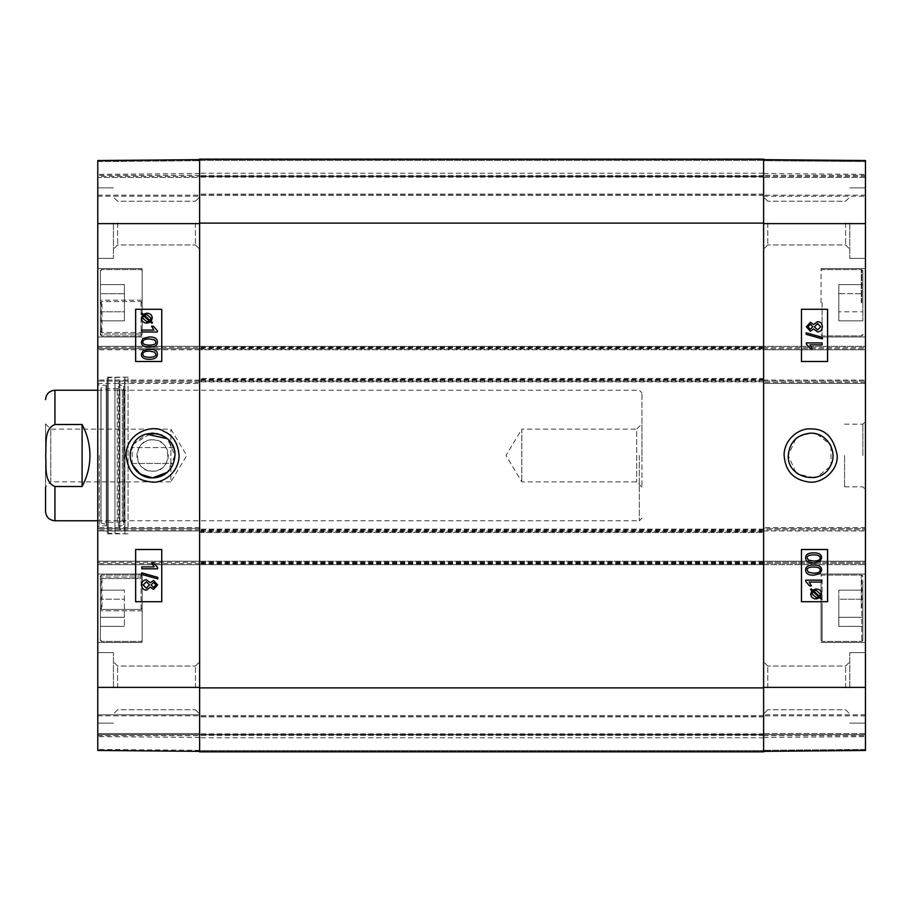 <?xml version="1.0" encoding="UTF-8"?>
<svg xmlns="http://www.w3.org/2000/svg" width="911" height="911" viewBox="0 0 911 911"><rect width="100%" height="100%" fill="white"/><g stroke="black" fill="none" stroke-linecap="round" stroke-linejoin="round"><path stroke-width="0.68" stroke-dasharray="4.55 3.42" d="M862.842 580.432L862.842 640.365L862.842 580.432M862.842 626.347L862.842 590.157L862.842 626.347L862.842 590.157L862.842 626.347L838.815 626.347L838.815 599.21L838.815 626.347L862.842 626.347M862.842 608.252L862.842 639.852L862.842 608.252M862.842 302.748L862.842 270.635L862.842 302.748M862.842 293.706L862.842 320.843L862.842 284.653L862.842 311.79L862.842 293.706L838.815 293.706L838.815 320.843L838.815 284.653L838.815 320.843L838.815 284.653L838.815 293.706L862.842 293.706M862.842 311.79L862.842 320.843L862.842 311.79L838.815 311.79L862.842 311.79M798.355 436.802L810.619 433.135L813.717 433.351M817.053 434.08L829.91 444.192M831.003 446.288L831.003 464.701M829.898 466.831L817.042 476.92M813.728 477.649L798.343 474.187M795.838 472.285L788.254 455.489L795.85 438.703M821.062 608.252L821.062 574.044L821.062 608.252M865.45 608.252L865.45 642.46L865.45 608.252M763.612 751.347L763.612 687.372L763.612 751.347L763.612 734.63L763.612 751.347L865.45 750.459L865.45 734.63L865.45 750.459L763.612 751.347L865.45 750.459L763.612 751.347L865.45 750.459L763.612 751.347L865.45 750.459L865.45 527.571L865.45 530.965L865.45 529.917L763.612 529.917L763.612 346.351L763.612 347.398L763.612 346.351L865.45 346.351L865.45 347.398L865.45 346.351L763.612 346.351L763.612 349.744L763.612 223.628L763.612 687.372L763.612 561.256L763.612 562.292L865.45 562.292L763.612 562.292L763.612 564.649L763.612 563.602L865.45 563.602L763.612 563.602L763.612 527.571L763.612 528.608L865.45 528.608L763.612 528.608L763.612 532.525L199.611 532.525L199.611 378.475L763.612 378.475L763.612 532.525L199.611 532.525L199.611 564.649L199.611 561.256L865.45 561.256L763.612 561.256L763.612 751.86L763.612 737.762L763.612 751.86L199.611 751.86L763.612 751.86L199.611 751.86L199.611 159.14L199.611 195.432L199.611 159.14L763.612 159.14L199.611 159.14L763.612 159.14L763.612 349.744L865.45 349.744L865.45 348.708L865.45 349.744L199.611 349.744L199.611 381.868L199.611 378.475L763.612 378.475L763.612 381.083L865.45 381.083L865.45 529.917L199.611 529.917L199.611 530.965L199.611 529.917L97.773 529.917L97.773 380.035L97.773 381.083L199.611 381.083L199.611 716.615L199.611 194.385L199.611 455.5L199.611 346.351L199.611 348.708L97.773 348.708L97.773 160.541L97.773 176.37L97.773 160.541L199.611 159.653L199.611 195.432L199.611 159.653L97.773 160.541L199.611 159.653M763.612 733.583L763.612 714.782L763.612 735.678L763.612 714.782L763.612 733.583L865.45 733.583L865.45 734.63L865.45 714.782L865.45 735.678L865.45 714.782L865.45 733.583L763.612 733.583M763.612 159.653L865.45 160.541L763.612 159.653L865.45 160.541L763.612 159.653L865.45 160.541L865.45 195.17L865.45 160.541L865.45 175.322L865.45 160.541L763.612 159.653L763.612 223.628L763.612 159.653L763.612 176.37L763.612 159.653L865.45 160.541L865.45 348.708L763.612 348.708L763.612 349.744L199.611 349.744L199.611 348.708L97.773 348.708L97.773 383.429L97.773 381.083L199.611 381.083L199.611 528.608L97.773 528.608L97.773 527.571L97.773 564.649L97.773 561.256L97.773 562.292L199.611 562.292L199.611 561.256L97.773 561.256L763.612 561.256L763.612 564.649L865.45 564.649L763.612 564.649L763.612 529.917M763.612 177.417L763.612 196.218L763.612 175.322L763.612 196.218L763.612 177.417L865.45 177.417L865.45 175.322L865.45 196.218L865.45 177.417L763.612 177.417M763.612 159.732L763.612 173.5L763.612 159.732L865.45 160.621L763.612 159.732M763.612 160.7L763.612 175.322L763.612 160.7L865.45 161.589L763.612 160.7M763.612 381.083L865.45 381.083L865.45 380.035L865.45 382.392L865.45 347.398L865.45 348.708L763.612 348.708L763.612 347.398L763.612 383.429L763.612 381.083L199.611 381.083M763.612 750.3L763.612 735.678L763.612 750.3L865.45 749.411L865.45 735.678L865.45 749.411L763.612 750.3M763.612 751.268L763.612 737.5L763.612 751.268L865.45 750.379L865.45 736.612L865.45 750.379L763.612 751.268M862.842 320.843L838.815 320.843L862.842 320.843M862.842 284.653L838.815 284.653L862.842 284.653M821.062 302.748L821.062 268.54L821.062 302.748M862.842 599.21L838.815 599.21L838.815 590.157L838.815 617.294L838.815 599.21L862.842 599.21M862.842 617.294L838.815 617.294L862.842 617.294M862.842 590.157L838.815 590.157L862.842 590.157M821.062 580.432L821.062 640.365L821.062 580.432M813.637 566.984L813.648 566.984C808.911 567.132 806.77 568.179 807.214 570.115L808.342 572.233L813.637 573.224M813.625 565.002C818.943 564.991 821.608 566.699 821.62 570.092L820.002 573.657L813.625 575.205M809.105 582.061L811.439 585.91L809.549 585.91M805.631 580.136L821.346 580.136L821.369 582.061M816.165 590.396L813.569 591.011M819.479 596.295L813.546 591.011M812.817 591.592L811.906 593.938L816.131 597.536M812.521 590.089L811.12 588.836M816.131 588.973C819.593 589.246 821.392 590.897 821.528 593.938L820.447 597.149M820.424 597.149L821.79 598.345L821.175 599.051M819.763 597.798L816.142 598.971M810.437 324.236L807.932 326.764L810.323 329.304M817.634 323.587L814.411 326.81L817.566 329.941M813.58 324.567L810.437 322.255M817.6 321.606C820.515 321.777 822.098 323.496 822.337 326.764C822.109 330.033 820.504 331.752 817.543 331.923M813.58 328.928L810.391 331.297M806.144 332.8L822.36 337.332L822.337 338.881M809.822 344.836L812.157 348.674L810.278 348.674M806.349 342.912L822.075 342.912L822.098 344.836M813.637 554.81L813.648 554.81C808.911 554.97 806.77 556.017 807.214 557.953L808.342 560.071L813.637 561.062M813.625 552.829C818.943 552.829 821.608 554.526 821.62 557.931L820.002 561.483L813.625 563.044M801.452 361.496L801.452 309.273M801.452 601.727L801.452 549.504M849.781 223.104L849.781 258.36L849.781 223.104M845.602 223.104L845.602 244.979L845.602 223.104M767.791 223.104L767.791 244.979L767.791 223.104M849.781 687.896L849.781 652.64L849.781 687.896M845.602 687.896L845.602 666.021L845.602 687.896M767.791 687.896L767.791 666.021L767.791 687.896M865.45 687.896L865.45 652.64L865.45 687.896M865.45 223.104L865.45 258.36L865.45 223.104M865.45 302.748L865.45 268.54L865.45 302.748M862.842 455.5L862.842 424.162L862.842 455.5M865.45 455.5L865.45 489.446L865.45 455.5M865.45 383.429L865.45 382.392L865.45 383.429L763.612 383.429L865.45 383.429M844.565 455.5L844.565 486.838L844.565 455.5M199.611 751.347L97.773 750.459L199.611 751.347L97.773 750.459L199.611 751.347L97.773 750.459L199.611 751.347L199.611 735.678L199.611 751.347L199.611 737.5L199.611 751.347L97.773 750.459L97.773 714.782L97.773 734.63L865.45 734.63L763.612 734.63L865.45 734.63L763.612 734.63L865.45 734.63L763.612 734.63L865.45 734.63L763.612 734.63L763.612 715.568L763.612 751.86L763.612 734.63L199.611 734.63L199.611 715.568L199.611 751.347L199.611 687.372L199.611 751.347L199.611 714.782L199.611 734.63L97.773 734.63L97.773 735.678L97.773 733.583L97.773 750.459L97.773 562.292L199.611 562.292L199.611 564.649L199.611 528.608L128.064 528.608L128.064 377.165L128.064 528.608M865.45 714.782L763.612 714.782L865.45 714.782M763.612 530.965L865.45 530.965L763.612 530.965M865.45 527.571L763.612 527.571L865.45 527.571M763.612 380.035L865.45 380.035L763.612 380.035M763.612 196.218L865.45 196.218L763.612 196.218M865.45 176.37L763.612 176.37L865.45 176.37M199.611 751.473L199.611 737.762L199.611 751.473L763.612 751.473L199.611 751.473M199.611 159.527L199.611 173.238L199.611 159.527L763.612 159.527L763.612 173.238L763.612 159.527L199.611 159.527M199.611 160.438L199.611 175.584L199.611 160.438L763.612 160.438L763.612 159.14L763.612 195.432L763.612 159.14L763.612 195.432L763.612 160.438L199.611 160.438M199.611 750.562L199.611 735.416L199.611 750.562L763.612 750.562L763.612 751.86L763.612 735.416L763.612 750.562L199.611 750.562M199.611 751.86L763.612 751.86L199.611 751.86M763.612 455.5L763.612 194.385L763.612 455.5M199.611 159.14L763.612 159.14L199.611 159.14M763.612 346.351L97.773 346.351L763.612 346.351M763.612 381.868L199.611 381.868L763.612 381.868M763.612 564.649L97.773 564.649L763.612 564.649M763.612 529.132L199.611 529.132L763.612 529.132M763.612 195.432L199.611 195.432L763.612 195.432M763.612 176.37L199.611 176.37L199.611 177.417L199.611 175.322L199.611 196.218L199.611 176.37L97.773 176.37L97.773 177.417L97.773 175.322L97.773 196.218L97.773 176.37L763.612 176.37M763.612 715.568L199.611 715.568L763.612 715.568M45.55 423.888L50.777 429.115L170.881 429.115L186.744 455.5L170.881 481.885L170.881 429.115L170.881 481.885L50.777 481.885L50.777 429.115L50.777 481.885L45.55 487.112L45.55 423.888L45.55 511.378M82.104 486.508C92.478 465.84 92.478 445.16 82.104 424.492L82.104 486.508L54.945 486.508C43.534 481.93 46.575 465.658 45.687 455.5C46.575 445.342 43.534 429.07 54.945 424.492L54.945 390.227M82.104 424.492L54.945 424.492M639.328 455.5L639.328 520.773L639.328 455.5M641.936 487.112L636.709 481.885L521.821 481.885L505.969 455.5L521.821 429.115L521.821 481.885L521.821 429.115L636.709 429.115L636.709 481.885L636.709 429.115L641.936 423.888L641.936 487.112L641.936 423.888M641.936 455.5L641.936 392.835L641.936 455.5M132.22 464.701L132.22 446.299L131.685 447.586C137.698 428.671 167.522 428.671 173.523 447.586L167.373 438.703L174.969 455.5L167.373 472.297C181.004 461.444 174.992 436.711 157.501 433.682M133.302 444.215L146.193 434.08C140.533 435.879 136.229 439.261 133.302 444.215L151.397 433.169M100.381 303.044L100.381 300.163L142.162 300.163L142.162 303.044L141.114 301.552L101.952 301.552L100.381 303.841L100.381 271.148L100.381 334.348L100.381 330.021L101.952 332.492L141.114 332.492L101.428 332.492L100.381 330.875L100.381 334.861L100.381 270.635L100.381 303.044L101.428 301.552L141.114 301.552L142.162 303.044L142.162 300.163L100.381 300.163L100.381 303.841M100.381 330.021L100.381 333.995L142.162 333.995L142.162 330.875L141.114 332.492L142.162 330.875L142.162 333.995L100.381 333.995L100.381 330.875M142.162 577.005L100.381 577.005L142.162 577.005L142.162 580.125L142.162 574.044L142.162 642.46L142.162 607.956L141.114 609.448L101.952 609.448L100.381 607.159L100.381 639.852L100.381 576.652L100.381 580.979L101.952 578.508L141.114 578.508L142.162 580.125L141.114 578.508L101.428 578.508L100.381 580.125L100.381 576.139L100.381 640.365L100.381 607.956L101.428 609.448L141.114 609.448L142.162 607.956L142.162 610.837L100.381 610.837L142.162 610.837L142.162 642.46L142.162 577.005M100.381 580.979L100.381 580.125M100.381 607.956L100.381 607.159M142.162 333.995L142.162 268.54L142.162 333.995M100.381 302.748L100.381 333.995L100.381 302.748M97.773 302.748L97.773 268.54L97.773 302.748M97.773 608.252L97.773 574.044L97.773 608.252M100.381 577.005L100.381 610.837L100.381 577.005M100.381 293.706L100.381 320.843L100.381 284.653L100.381 320.843L100.381 293.706L124.408 293.706L124.408 284.653L124.408 320.843L124.408 293.706L100.381 293.706M100.381 599.21L100.381 626.347L100.381 590.157L100.381 626.347L100.381 590.157L100.381 599.21L124.408 599.21L124.408 590.157L124.408 626.347L124.408 599.21L100.381 599.21M199.611 733.583L199.611 714.782L199.611 733.583L97.773 733.583L199.611 733.583M199.611 160.7L199.611 175.322L199.611 160.7L97.773 161.589L97.773 175.322L97.773 161.589L199.611 160.7M199.611 177.417L199.611 196.218L199.611 177.417L97.773 177.417L97.773 196.218L97.773 177.417L199.611 177.417M199.611 159.732L199.611 173.5L199.611 159.732L97.773 160.621L97.773 174.388L97.773 160.621L199.611 159.732M199.611 687.896L199.611 661.841L199.611 713.939L199.611 661.841L199.611 687.896L763.612 687.896M199.611 223.104L199.611 249.159L199.611 197.061L199.611 249.159L199.611 197.061L199.611 223.104L763.612 223.104M100.381 617.294L124.408 617.294L100.381 617.294M100.381 590.157L124.408 590.157L100.381 590.157M100.381 626.347L124.408 626.347L100.381 626.347M142.162 580.125L142.162 640.365L142.162 580.125M100.381 311.79L124.408 311.79L124.408 320.843L124.408 311.79L100.381 311.79M100.381 284.653L124.408 284.653L100.381 284.653M100.381 320.843L124.408 320.843L100.381 320.843M142.162 330.875L142.162 270.635L142.162 330.875M107.168 455.5L107.168 377.165L107.168 455.5M107.168 525.488L107.168 385.512L107.168 525.488L106.28 524.337L106.28 386.663L106.28 524.337L101.03 523.028L101.03 387.972L101.03 523.028L100.905 390.227L100.905 520.773L107.191 522.345L107.191 388.655L107.191 522.345L117.223 522.345L117.223 388.655L117.223 522.345L122.347 520.773L122.347 390.227L122.347 520.773L123.907 522.208L123.907 388.792L123.645 524.69L123.645 386.31L123.645 524.69L119.443 526.478L119.443 384.522L119.443 526.478L119.899 529.724L124.625 530.304L124.625 380.696L124.932 533.835L124.932 377.165L124.932 533.835L114.968 533.311L114.968 377.689L114.968 533.311L108.215 533.311L107.168 532.263L107.168 378.737L107.168 532.263M149.381 345.155L149.381 345.155C154.096 344.996 156.225 343.948 155.792 342.012L154.665 339.894L149.381 338.903M149.381 347.137C144.063 347.137 141.399 345.44 141.387 342.035L143.004 338.482L149.381 336.922M153.902 330.067L151.568 326.229L153.447 326.229M141.649 330.067L141.638 331.991L157.375 331.991M146.819 321.731L149.45 321.127L143.505 315.832M150.19 320.535L151.089 318.19L146.865 314.591M150.474 322.038L151.875 323.303M146.876 323.154C143.414 322.881 141.615 321.23 141.478 318.201L142.571 314.99L141.216 313.783L141.831 313.077M146.853 313.168L143.221 314.341M153.515 587.481L156.02 584.953L153.629 582.402M146.318 588.13L149.541 584.908L146.386 581.776M153.515 589.463L150.361 587.174M146.352 590.112C143.437 589.929 141.854 588.21 141.615 584.953C141.843 581.685 143.437 579.965 146.409 579.795M150.372 582.755L153.56 580.421M157.797 578.918L141.592 574.385L141.615 572.825M154.118 566.881L151.784 563.044L153.674 563.044M157.603 568.806L141.877 568.806L141.854 566.881M149.381 357.317L149.381 357.317C154.096 357.169 156.225 356.121 155.792 354.185L154.665 352.067L149.381 351.077M149.381 359.298C144.063 359.31 141.399 357.602 141.387 354.208L143.004 350.644L149.381 349.095M161.771 549.504L161.771 601.727M161.771 309.273L161.771 361.496M113.442 687.896L113.442 652.64L113.442 687.896M117.621 687.896L117.621 666.021L117.621 687.896M195.432 687.896L195.432 666.021L195.432 687.896M113.442 223.104L113.442 258.36L113.442 223.104M117.621 223.104L117.621 244.979L117.621 223.104M195.432 223.104L195.432 244.979L195.432 223.104M97.773 223.104L97.773 258.36L97.773 223.104M97.773 687.896L97.773 652.64L97.773 687.896M99.345 455.5L99.345 525.738L99.345 455.5M97.773 455.5L97.773 383.69L97.773 455.5M97.773 530.965L97.773 529.917L97.773 530.965L199.611 530.965L97.773 530.965M199.611 529.917L97.773 529.917L97.773 528.608L199.611 528.608M97.773 714.782L97.773 715.83L97.773 714.782L199.611 714.782L97.773 714.782M97.773 196.218L199.611 196.218L97.773 196.218M199.611 349.744L97.773 349.744L199.611 349.744M199.611 380.035L97.773 380.035L199.611 380.035M97.773 383.429L199.611 383.429L97.773 383.429M199.611 527.571L97.773 527.571L199.611 527.571M199.611 734.63L97.773 734.63L199.611 734.63M132.71 445.297L130.239 455.5A22.365 22.365 0 0 1 163.786 436.13A22.365 22.365 0 0 1 163.786 474.87A22.365 22.365 0 0 1 130.239 455.5C131.571 469.085 139.03 476.533 152.604 477.865M152.604 439.831A15.669 15.669 0 0 1 166.178 463.335A15.669 15.669 0 0 1 139.041 463.335A15.669 15.669 0 0 1 152.604 439.831C172.817 438.874 172.817 472.126 152.604 471.169C132.402 472.126 132.402 438.874 152.604 439.831M161.167 434.832L153.822 433.169M136.411 470.919L137.276 471.796M167.373 472.297L173.523 463.414C167.522 482.329 137.698 482.329 131.685 463.414L173.523 463.414L131.685 463.414M173.523 447.586L131.685 447.586L173.523 447.586M861.271 608.252L861.271 575.092L861.271 608.252M822.109 608.252L822.109 641.412L822.109 608.252M861.271 302.748L861.271 269.588L861.271 302.748M822.109 302.748L822.109 335.908L822.109 302.748M861.795 579.533L861.795 641.412L861.795 579.533M822.109 579.533L822.109 641.412L822.109 579.533M861.795 302.748L861.795 269.588L861.795 302.748M763.612 735.678L865.45 735.678L763.612 735.678M865.45 715.83L763.612 715.83L865.45 715.83M763.612 687.372L865.45 687.372M763.612 347.398L865.45 347.398L763.612 347.398M763.612 223.628L865.45 223.628M865.45 382.392L763.612 382.392L865.45 382.392M865.45 195.17L763.612 195.17L865.45 195.17M865.45 175.322L763.612 175.322L865.45 175.322M199.611 531.227L763.612 531.227M763.612 562.554L199.611 562.554M199.611 348.446L763.612 348.446M763.612 379.773L199.611 379.773M763.612 347.66L199.611 347.66M763.612 347.137L199.611 347.137M763.612 348.97L199.611 348.97M763.612 379.249L199.611 379.249M763.612 380.559L199.611 380.559M763.612 563.34L199.611 563.34M763.612 563.863L199.611 563.863M763.612 562.03L199.611 562.03M763.612 531.751L199.611 531.751M763.612 530.441L199.611 530.441M763.612 735.416L199.611 735.416L763.612 735.416M763.612 175.584L199.611 175.584L763.612 175.584M763.612 194.123L199.611 194.123L763.612 194.123M763.612 177.155L199.611 177.155L763.612 177.155M763.612 716.877L199.611 716.877L763.612 716.877M763.612 733.845L199.611 733.845L763.612 733.845M54.945 520.773L54.945 486.508M101.952 578.508L101.952 609.448M141.114 609.448L141.114 575.092L141.114 609.448M101.952 332.492L101.952 301.552M141.114 301.552L141.114 335.908L141.114 301.552M101.428 609.448L101.428 578.508M101.428 301.552L101.428 332.492M108.215 533.311L108.215 377.689L108.215 533.311M119.899 529.724L119.899 381.276L119.899 529.724M97.773 750.379L199.611 751.268L97.773 750.379M199.611 175.322L97.773 175.322L199.611 175.322M97.773 195.17L199.611 195.17L97.773 195.17M199.611 223.628L97.773 223.628M97.773 347.398L199.611 347.398L97.773 347.398M199.611 382.392L128.064 382.392M199.611 563.602L97.773 563.602L199.611 563.602M199.611 687.372L97.773 687.372M97.773 715.83L199.611 715.83L97.773 715.83M97.773 735.678L199.611 735.678L97.773 735.678M199.611 750.3L97.773 749.411L199.611 750.3M862.842 576.139L861.795 575.092L822.109 575.092L861.271 575.092L862.842 576.652M862.842 640.365L861.795 641.412L822.109 641.412L861.271 641.412L862.842 639.852M822.109 641.412L821.062 640.365L822.109 641.412M822.109 575.092L821.062 576.139L822.109 575.092M821.062 642.46L865.45 642.46L821.062 642.46M821.062 574.044L865.45 574.044L821.062 574.044M862.842 270.635L861.795 269.588L822.109 269.588L861.271 269.588L862.842 271.148M862.842 334.861L861.795 335.908L822.109 335.908L861.271 335.908L862.842 334.348M822.109 335.908L821.062 334.861L822.109 335.908M822.109 269.588L821.062 270.635L822.109 269.588M845.602 244.979L849.781 249.159L845.602 244.979L767.791 244.979L845.602 244.979M845.602 201.24L849.781 197.061L845.602 201.24L767.791 201.24L845.602 201.24M845.602 709.76L849.781 713.939L845.602 709.76L767.791 709.76L845.602 709.76M845.602 666.021L849.781 661.841L845.602 666.021L767.791 666.021L845.602 666.021M767.791 201.24L763.612 197.061L767.791 201.24M767.791 244.979L763.612 249.159L767.791 244.979M767.791 666.021L763.612 661.841L767.791 666.021M767.791 709.76L763.612 713.939L767.791 709.76M849.781 723.14L865.45 723.14L849.781 723.14M849.781 652.64L865.45 652.64L849.781 652.64M849.781 258.36L865.45 258.36L849.781 258.36M849.781 187.86L865.45 187.86L849.781 187.86M821.062 336.956L865.45 336.956L821.062 336.956M821.062 268.54L865.45 268.54L821.062 268.54M844.565 486.838L862.842 486.838L865.45 489.446M844.565 424.162L862.842 424.162L865.45 421.554M763.612 737.5L865.45 736.612M763.612 173.5L865.45 174.388M763.612 737.762L199.611 737.762M763.612 173.238L199.611 173.238M763.612 194.385L199.611 194.385M763.612 716.615L199.611 716.615M97.773 520.773L639.328 520.773L641.936 518.165M97.773 390.227L639.328 390.227L641.936 392.835M142.162 268.54L97.773 268.54L142.162 268.54M142.162 336.956L97.773 336.956L142.162 336.956M142.162 574.044L97.773 574.044L142.162 574.044M142.162 642.46L97.773 642.46L142.162 642.46M100.381 576.139L101.428 575.092L141.114 575.092L101.952 575.092L100.381 576.652M100.381 640.365L101.428 641.412L141.114 641.412L101.952 641.412L100.381 639.852M141.114 641.412L142.162 640.365L141.114 641.412M141.114 575.092L142.162 576.139L141.114 575.092M100.381 334.861L101.428 335.908L141.114 335.908L101.952 335.908L100.381 334.348M100.381 270.635L101.428 269.588L141.114 269.588L101.952 269.588L100.381 271.148M141.114 269.588L142.162 270.635L141.114 269.588M141.114 335.908L142.162 334.861L141.114 335.908M107.168 378.737L108.215 377.689L124.932 377.165L124.625 380.696L119.899 381.276L118.407 382.95L118.407 528.05L118.407 382.95L119.443 384.522L123.645 386.31L123.907 388.792L122.347 390.227L117.223 388.655L107.191 388.655L100.905 390.227L101.03 387.972L106.28 386.663L107.168 385.512M128.064 377.165L107.168 377.165M128.064 533.835L107.168 533.835M117.621 666.021L113.442 661.841L117.621 666.021L195.432 666.021L117.621 666.021M117.621 709.76L113.442 713.939L117.621 709.76L195.432 709.76L117.621 709.76M117.621 201.24L113.442 197.061L117.621 201.24L195.432 201.24L117.621 201.24M117.621 244.979L113.442 249.159L117.621 244.979L195.432 244.979L117.621 244.979M195.432 709.76L199.611 713.939L195.432 709.76M195.432 666.021L199.611 661.841L195.432 666.021M195.432 244.979L199.611 249.159L195.432 244.979M195.432 201.24L199.611 197.061L195.432 201.24M113.442 187.86L97.773 187.86L113.442 187.86M113.442 258.36L97.773 258.36L113.442 258.36M113.442 652.64L97.773 652.64L113.442 652.64M113.442 723.14L97.773 723.14L113.442 723.14M107.168 385.262L99.345 385.262L97.773 383.69M107.168 525.738L99.345 525.738L97.773 527.31M199.611 173.5L97.773 174.388M199.611 737.5L97.773 736.612"/><path stroke-width="1.37" d="M813.717 433.351L817.053 434.08M829.91 444.192L831.003 446.288M831.003 464.701L829.898 466.831M817.042 476.92L813.728 477.649M798.343 474.187L795.838 472.285M795.85 438.703L798.355 436.802M813.648 573.224L808.353 572.233L807.237 570.115C806.793 568.179 808.922 567.132 813.648 566.984C818.351 567.143 820.492 568.179 820.059 570.092C820.504 572.028 818.363 573.065 813.648 573.224C818.34 573.065 820.481 572.028 820.037 570.092C820.469 568.179 818.34 567.143 813.625 566.984M805.643 570.092C805.529 566.756 808.205 565.048 813.648 565.002L813.648 565.002C818.955 564.991 821.62 566.699 821.631 570.092L820.025 573.657L813.648 575.205C808.308 575.205 805.631 573.497 805.643 570.092L805.631 570.092C805.518 566.756 808.182 565.048 813.625 565.002M813.625 575.205C808.285 575.205 805.62 573.497 805.631 570.092M821.369 582.061L809.116 582.061L811.439 585.91L809.572 585.91L805.643 581.377L805.643 580.136L821.369 580.136L821.369 582.061M821.346 582.061L809.116 582.061M805.643 581.377L809.572 585.91M805.631 581.377L805.643 580.136M819.479 596.295L820.344 593.972L819.501 596.295L813.569 591.011L816.188 590.396L820.355 593.972L816.176 590.396M812.84 591.592L818.784 596.91L812.828 591.603L811.929 593.938L816.142 597.536L818.784 596.91L816.142 597.536M810.539 589.542L811.143 588.836L812.544 590.089L816.154 588.973C819.615 589.246 821.415 590.897 821.54 593.938L820.447 597.149L821.79 598.345L821.198 599.051L819.786 597.798L816.165 598.971C812.692 598.743 810.892 597.069 810.744 593.949L811.872 590.738L810.517 589.542L811.12 588.836M812.521 590.089L816.142 588.973M819.775 597.798L821.198 599.051M816.142 598.971C812.68 598.743 810.87 597.069 810.722 593.949L811.86 590.738L810.517 589.542M810.312 329.304L812.84 326.753L810.334 329.304L807.943 326.764L810.437 324.236L812.851 326.753L810.426 324.236M817.554 329.941L820.765 326.753L817.566 329.941L814.434 326.81L817.645 323.587L820.777 326.753L817.622 323.587M810.391 331.297L806.372 326.798L810.448 322.255L813.591 324.567L817.622 321.606C820.538 321.777 822.121 323.496 822.36 326.764C822.132 330.033 820.526 331.752 817.554 331.923L813.591 328.928L810.403 331.297L806.349 326.798L810.437 322.255M813.58 324.567L817.6 321.606M817.543 331.923L813.58 328.928M806.167 334.348L806.167 332.8L822.36 337.332L822.36 338.881L806.144 334.348L806.167 332.8M822.337 338.881L806.144 334.348M822.098 344.836L809.845 344.836L812.157 348.674L810.3 348.674L806.372 344.153L806.372 342.912L822.098 342.912L822.098 344.836M822.075 344.836L809.845 344.836M810.278 348.674L806.349 344.153L806.349 342.912M813.648 561.062L808.353 560.071L807.237 557.953C806.793 556.017 808.922 554.97 813.648 554.81C818.351 554.97 820.492 556.017 820.059 557.931C820.504 559.855 818.363 560.903 813.648 561.062C818.34 560.903 820.481 559.855 820.037 557.931C820.469 556.017 818.34 554.97 813.625 554.81M805.643 557.931C805.529 554.583 808.205 552.886 813.648 552.829L813.648 552.829C818.955 552.829 821.62 554.526 821.631 557.931L820.025 561.483L813.648 563.044C808.308 563.032 805.631 561.335 805.643 557.931L805.631 557.931C805.518 554.583 808.182 552.886 813.625 552.829M813.625 563.044C808.285 563.032 805.62 561.335 805.631 557.931M801.475 361.496L827.564 361.496L827.564 309.273L801.475 309.273L827.587 309.273L827.587 361.496L801.475 361.496L801.475 309.273M801.475 601.727L827.564 601.727L827.564 549.504L801.475 549.504L827.587 549.504L827.587 601.727L801.475 601.727L801.475 549.504M788.254 455.5C789.598 441.926 797.057 434.479 810.619 433.158C826.448 432.486 838.2 451.207 830.764 465.202C821.938 486.394 787.024 478.423 788.254 455.5M837.209 455.489C833.861 437.565 825.184 428.717 811.189 428.933C800.769 427.578 784.701 437.815 784.075 454.395C784.94 470.68 793.265 479.892 809.059 482.044C821.585 483.98 838.302 470.736 837.209 455.489M763.612 751.347L865.45 750.459L865.45 160.541L763.612 159.653M199.611 687.896L199.611 751.86L763.612 751.86L763.612 159.14L199.611 159.14L199.611 687.896L763.612 687.896M45.55 487.112L45.55 511.378C46.108 517.084 49.24 520.227 54.945 520.773L97.773 520.773M82.104 486.508L54.945 486.508C43.534 481.93 46.575 465.658 45.687 455.5C46.575 445.342 43.534 429.07 54.945 424.492L82.104 424.492C87.274 434.183 89.882 444.522 89.938 455.5C89.882 466.478 87.274 476.817 82.104 486.508L82.104 424.492M152.604 477.865C136.741 478.56 125.035 459.77 132.459 445.798C141.307 424.594 176.199 432.554 174.969 455.5C173.614 469.074 166.166 476.533 152.604 477.865C158.161 477.808 163.08 475.952 167.373 472.297L152.604 477.865L140.419 474.244L132.22 464.701M133.302 444.215L132.71 445.297M157.501 433.682L146.193 434.08L167.373 438.703L161.167 434.832M149.381 338.903C144.655 339.063 142.526 340.11 142.959 342.035C142.503 340.11 144.644 339.063 149.358 338.903L154.654 339.894L155.77 342.012C156.214 343.948 154.073 344.996 149.358 345.155C144.644 344.984 142.515 343.948 142.947 342.035C142.526 343.948 144.667 344.984 149.381 345.155M149.358 336.922L149.381 336.922C154.722 336.922 157.387 338.63 157.375 342.035C157.466 345.383 154.802 347.08 149.358 347.137C144.04 347.137 141.376 345.44 141.364 342.035L142.981 338.482L149.358 336.922C154.699 336.922 157.364 338.63 157.364 342.035C157.489 345.383 154.824 347.08 149.381 347.137L149.358 347.137M141.638 330.067L153.879 330.067L151.568 326.229L153.435 326.229L157.364 330.75L157.364 331.991L141.638 331.991L141.638 330.067L153.879 330.067M153.447 326.229L157.375 330.75L157.375 331.991M149.438 321.127L146.819 321.731L142.64 318.155L143.505 315.832L149.438 321.127M143.517 315.832L142.663 318.155L146.819 321.731M146.876 314.591L144.223 315.229L146.865 314.591L151.078 318.19L150.167 320.535L144.223 315.229L150.178 320.524M146.853 313.168C150.326 313.384 152.137 315.058 152.274 318.178L151.146 321.401L152.49 322.596L151.864 323.303L150.463 322.038L146.853 323.154C143.391 322.881 141.592 321.23 141.456 318.201L142.56 314.99L141.216 313.783L141.809 313.077L143.221 314.341L146.842 313.168C150.304 313.384 152.114 315.058 152.262 318.178L151.135 321.401L152.467 322.596L151.875 323.303M150.474 322.038L146.876 323.154M141.831 313.077L143.232 314.329M153.629 582.402L151.112 584.964L153.617 582.402L156.009 584.953L153.504 587.481L151.101 584.964L153.526 587.481M146.375 581.776L149.518 584.908L146.307 588.13L143.164 584.964L146.375 581.776L143.186 584.964L146.329 588.13M153.56 580.421L157.58 584.919L153.492 589.463L150.361 587.151L146.329 590.112C143.414 589.929 141.831 588.21 141.592 584.953C141.82 581.685 143.426 579.965 146.386 579.795L150.361 582.789L153.549 580.421L157.603 584.919L153.515 589.463M150.372 587.151L146.352 590.112M146.409 579.795L150.372 582.789M141.615 572.825L157.797 577.369L157.785 578.918L141.592 574.385L141.592 572.825L157.785 577.369L157.797 578.918M141.854 566.881L154.107 566.881L151.784 563.044L153.652 563.044L157.58 567.564L157.58 568.806L141.854 568.806L141.854 566.881M141.877 566.881L154.107 566.881M153.674 563.044L157.603 567.564L157.603 568.806M149.381 351.077C144.655 351.236 142.526 352.272 142.959 354.208C142.503 352.272 144.644 351.236 149.358 351.077L154.654 352.067L155.77 354.185C156.214 356.121 154.073 357.169 149.358 357.317C144.644 357.158 142.515 356.121 142.947 354.208C142.526 356.121 144.667 357.158 149.381 357.317M149.358 349.095L149.381 349.095C154.722 349.095 157.387 350.803 157.375 354.208C157.466 357.545 154.802 359.253 149.358 359.298C144.04 359.31 141.376 357.602 141.364 354.208L142.981 350.644L149.358 349.095C154.699 349.095 157.364 350.803 157.364 354.208C157.489 357.545 154.824 359.253 149.381 359.298L149.358 359.298M161.748 549.504L135.659 549.504L135.659 601.727L161.748 601.727L135.637 601.727L135.637 549.504L161.748 549.504L161.748 601.727M161.748 309.273L135.659 309.273L135.659 361.496L161.748 361.496L135.637 361.496L135.637 309.273L161.748 309.273L161.748 361.496M126.037 455.5C129.02 477.865 141 480.723 152.171 482.09C161.088 483.331 178.032 474.893 179.16 456.274C178.214 443.475 173.147 435.207 163.98 431.461C154.54 423.945 126.094 431.427 126.037 455.5M199.611 159.653L97.773 160.541L97.773 750.459L199.611 751.347M153.822 433.169L151.397 433.169M131.685 463.414L136.411 470.919M137.276 471.796L144.04 476.157L152.604 477.865L161.167 476.157L167.373 472.297M763.612 223.628L865.45 223.628M763.612 687.372L865.45 687.372M199.611 223.104L763.612 223.104M54.945 486.508L54.945 520.773M45.55 399.622C46.108 393.916 49.24 390.773 54.945 390.227L54.945 424.492M199.611 223.628L97.773 223.628M199.611 687.372L97.773 687.372M54.945 390.227L97.773 390.227"/></g></svg>
